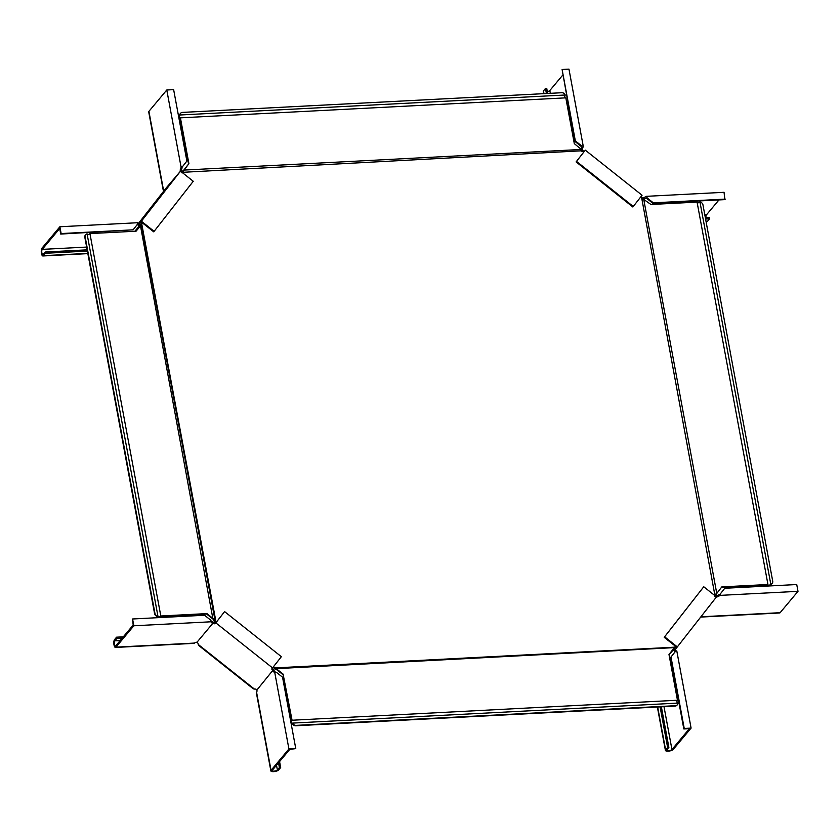 <?xml version="1.0" encoding="UTF-8"?>
<svg xmlns="http://www.w3.org/2000/svg" width="840" height="840" viewBox="0 0 840 840"><rect width="100%" height="100%" fill="white"/><g stroke="black" fill="none" stroke-linecap="round" stroke-linejoin="round"><path stroke-width="1.26" d="M697.2 202.797A1.628 0.536 -10.5 0 0 698.764 202.681L699.962 202.01A3.255 2.856 -140.1 0 1 702.954 204.845L772.716 581.207A3.255 2.856 39.9 0 1 770.805 584.294L699.962 202.01M771.981 583.643A3.255 2.856 -140.1 0 1 771.446 584.22L769.639 585.091A1.628 0.536 -10.5 0 1 767.613 584.924A1.628 0.536 -10.5 0 1 767.697 584.703A1.628 0.536 -10.5 0 1 767.949 584.504L697.074 202.104L650.948 204.488L641.687 197.978L714.976 595.718L716.079 594.783L714.641 596.117M640.647 197.043A2.173 1.05 -142 0 0 640.637 197.075L642.17 198.366M565.089 97.892A1.628 0.567 -93 0 1 564.816 96.296L565.236 95.004A3.255 2.856 39.9 0 0 561.803 92.726L182.48 112.403A3.255 2.856 -140.1 0 0 179.939 114.996L179.403 116.288A1.628 0.567 -93 0 0 180.065 118.251A1.628 0.567 -93 0 0 180.254 118.136A1.628 0.567 -93 0 0 180.411 117.842L565.824 97.85L574.308 143.619L581.332 149.468L184.149 170.069L188.895 163.611L184.202 169.585M581.7 150.15L581.332 149.468M581.942 151.494L582.676 150.549A2.173 1.05 38 0 0 584.724 150.864L576.103 161.91L583.863 151.977L582.246 150.759L181.944 172.358L182.584 171.045L181.608 172.757M769.639 585.091L770.805 584.294M767.949 584.504L721.823 586.898L716.783 593.439L717.444 592.494L716.699 593.061L643.661 198.975M766.521 584.966L766.542 585.123A2.72 0.892 169.5 0 1 766.563 584.955L721.518 587.297M766.542 585.123A2.72 0.892 169.5 0 0 769.262 585.533M716.783 593.439L716.005 593.838L716.699 593.061M716.489 594.079L716.079 594.783M716.005 593.838L715.596 594.531M675.066 706.094L295.743 725.771A3.255 2.856 -140.1 0 1 292.929 724.51L291.512 723.65L292.645 723.093L677.943 703.101A3.255 2.856 -140.1 0 1 675.402 705.695L675.066 706.094A3.255 2.856 39.9 0 0 677.166 704.949M677.26 703.143A1.628 0.567 87 0 1 677.292 700.361A1.628 0.567 87 0 1 677.471 700.245L668.986 654.486L673.375 648.879M291.512 723.65A2.72 0.956 -93 0 1 291.522 719.597L283.238 674.877L276.885 669.837L276.549 668.63L673.943 647.64L673.04 649.288M676.788 647.64L675.727 646.79L674.111 648.805L675.182 649.646L716.499 596.883L703.752 586.761L664.209 637.308L675.476 646.254L674.657 647.178L274.323 667.947L273.189 667.139M673.837 648.638L674.657 647.178M84.83 237.29L154.581 613.651A3.255 2.856 39.9 0 0 156.46 616.119L157.573 617.264L157.92 616.087L87.066 233.803A3.255 2.856 39.9 0 0 85.166 236.891L84.83 237.29A3.255 2.856 -140.1 0 1 85.564 234.853M136.028 231.2L140.532 225.047L141.488 224.732L136.059 231.2L89.933 233.594A1.628 0.536 169.5 0 1 89.849 233.793A1.628 0.536 169.5 0 1 87.192 234.444M213.759 620.162L214.106 620.823L215.061 620.498L141.488 224.732L140.438 225.593L212.951 619.049L213.759 620.162L214.715 619.836L206.923 613.599L206.588 614.009L212.951 619.049M140.794 221.907L141.855 222.758L140.238 224.763L139.178 223.923L141.383 221.214L154.13 231.336L153.709 231.84L142.443 222.894L140.984 224.333M180.38 113.547A3.255 2.856 39.9 0 0 179.834 114.324L179.403 116.288M180.275 119.322L180.117 119.333A2.72 0.956 87 0 0 180.264 119.291L188.559 164.01M180.411 117.842L188.895 163.611M180.117 119.333A2.72 0.956 87 0 1 179.025 116.729M565.236 95.004L179.939 114.996M184.149 170.069L183.54 170.929L183.729 170.058M142.433 222.884L141.823 223.661M183.172 170.499L182.584 171.045M183.54 170.929L182.952 171.476M89.933 233.594L160.808 615.993A1.628 0.536 169.5 0 1 160.724 616.192A1.628 0.536 169.5 0 1 159.484 616.76A1.628 0.536 169.5 0 1 157.941 616.812L157.668 616.276M157.92 616.087A3.255 2.856 -140.1 0 1 154.917 613.252L154.581 613.651M157.573 617.264A2.72 0.892 -10.5 0 0 161.522 616.34L206.588 614.009M160.808 615.993L206.923 613.599M85.166 236.891L154.917 613.252M216.101 622.461L141.74 223.913M215.061 620.498L215.355 621.117M214.106 620.823L215.544 622.01M292.645 723.093A3.255 2.856 39.9 0 0 296.079 725.372L295.743 725.771M677.471 700.245L292.058 720.237A1.628 0.567 87 0 0 291.869 720.352A1.628 0.567 87 0 0 291.575 721.686A1.628 0.567 87 0 0 291.889 723.208L292.509 723.376M276.885 669.837L275.615 669.291L275.719 668.294L276.549 668.63M292.058 720.237L283.238 674.877M283.574 674.478L277.221 669.438M675.402 705.695L296.079 725.372M275.615 669.291L274.323 667.947M274.89 669.091L273.725 667.558M272.622 667.863A2.173 1.05 -142 0 0 273.441 669.585L272.706 670.52A2.173 1.05 -142 0 1 271.971 668.65A2.173 1.05 -142 0 1 271.981 668.63L281.358 656.68L224.606 611.615L216.426 622.051L215.87 621.611M275.719 668.294L274.995 668.105M715.145 596.305L716.31 595.728L716.321 597.009M720.195 595.371L720.195 594.069L724.763 588.273L796.74 584.535L798 591.339L720.195 595.371L718.861 596.117L718.62 594.856L719.544 594.615M720.258 593.996L724.763 588.273M700.78 616.99A4.074 1.428 -93 0 0 701.075 617.064A4.074 1.428 -93 0 0 701.568 616.77L780.119 612.696L798 591.339M780.119 612.696A4.074 1.428 87 0 1 779.635 612.98L701.075 617.064M701.463 616.245L701.568 616.77A2.173 0.714 169.5 0 0 701.673 616.476A2.173 0.714 169.5 0 0 701.4 616.214M716.31 595.728A2.173 0.714 169.5 0 0 718.62 594.856M716.541 596.988A2.173 0.714 169.5 0 0 718.861 596.117M675.182 649.646L675.098 650.013A2.173 0.756 -93 0 0 675.528 650.895M674.111 648.805L673.827 650.076L675.098 650.013M673.68 649.362L669.06 654.875M675.727 646.79L675.476 646.254M703.752 586.761L664.629 636.804L677.376 646.937M671.002 657.048L684.232 728.458L691.089 728.101L676.788 650.905L675.15 651.746L670.582 657.552L683.823 728.962L689.399 728.669L671.948 749.532A2.72 0.892 -10.5 0 1 669.06 750.624A2.72 0.892 -10.5 0 1 666.74 750.151A2.72 0.892 -10.5 0 1 666.865 749.795L668.881 747.39L661.364 706.808M675.15 651.746L676.788 650.905L674.793 650.926L674.73 652.25L670.582 657.552M657.657 706.997L665.595 749.857A4.074 1.344 -10.5 0 0 665.406 750.404A4.074 1.344 -10.5 0 0 668.892 751.097A4.074 1.344 -10.5 0 0 673.218 749.469L691.089 728.101M665.595 749.857L667.611 747.453L668.881 747.39M660.093 706.871L667.611 747.453M673.827 650.076A2.173 0.756 -93 0 0 674.53 651.084A2.173 0.756 -93 0 0 674.793 650.926M582.676 150.549L582.466 150.203A2.173 0.756 87 0 1 582.813 147.777L581.543 147.84L580.933 146.171L574.917 141.403L562.107 69.489L568.964 69.132L583.264 146.328L582.813 147.777M581.196 150.276L582.466 150.203M584.724 150.864L583.989 151.798A2.173 1.05 38 0 1 583.821 151.935M580.933 146.171L581.353 145.677L575.337 140.9L574.917 141.403M581.353 145.677L583.264 146.328M575.337 140.9L562.107 69.489M547.68 93.461L546.746 88.41L545.475 88.473L543.459 90.888A4.074 1.344 -10.5 0 0 543.27 91.434L543.679 93.671M546.409 93.523L545.475 88.473M562.653 75.212L549.812 90.552A2.72 0.892 -10.5 0 1 547.333 91.592M581.165 149.258A2.173 0.756 87 0 1 581.543 147.84M641.466 198.765L642.59 197.957A2.173 0.714 169.5 0 0 644.9 197.085L645.13 198.345L646.895 198.566L652.911 203.343L724.889 199.616L724.049 192.308L646.244 196.34L647.315 198.072L653.331 202.839L652.911 203.343M642.821 199.216L642.59 197.957M641.382 196.109A2.173 1.05 -142 0 0 642.201 197.831M576.524 161.406L633.266 206.483L642.065 195.237L585.312 150.16M576.103 161.91L632.846 206.987L633.266 206.483M653.331 202.839L725.308 199.112M644.9 197.085L646.244 196.34M705.348 217.77L709.349 217.56L709.579 218.82L707.564 221.225A4.074 1.428 -93 0 1 707.081 221.508L706.052 221.56M705.59 219.03L709.579 218.82M718.966 199.92L706.398 214.924A2.72 0.956 -93 0 0 705.936 217.739M643.776 199.028A2.173 0.714 169.5 0 0 645.13 198.345M139.178 223.923L138.841 224.091A2.173 0.714 -10.5 0 1 137.949 223.913M140.238 224.763L139.072 225.351L138.841 224.091M141.855 222.758L142.443 222.894M137.686 222.726L137.256 224.522L133.119 229.824L61.142 233.562L59.882 226.758L137.686 222.726L138.085 224.648L136.836 225.026M61.142 233.562L60.721 234.066L59.693 228.522L42.231 249.375A2.72 0.956 -93 0 0 41.79 252.43A2.72 0.956 -93 0 0 42.84 254.604A2.72 0.956 -93 0 0 43.166 254.415L45.181 252.011L87.161 249.837M133.119 229.824L60.721 234.066M87.811 253.376L43.397 255.675A4.074 1.428 -93 0 1 42.913 255.969A4.074 1.428 -93 0 1 41.338 252.703A4.074 1.428 -93 0 1 42 248.115L59.882 226.758M43.397 255.675L45.413 253.271L45.181 252.011M87.392 251.097L45.413 253.271M139.072 225.351A2.173 0.714 -10.5 0 1 137.981 224.931A2.173 0.714 -10.5 0 1 138.085 224.648M139.797 225.32L134.831 231.263M164.367 190.344L164.231 190.512A4.074 1.344 -10.5 0 1 163.159 189.84A4.074 1.344 -10.5 0 1 163.349 189.294A2.173 0.756 87 0 1 163.611 189.137A2.173 0.756 87 0 1 164.315 190.145L180.243 171.465M181.272 172.274L181.555 171.003L180.316 171.286M164.231 190.512L162.372 192.843M154.13 231.336L193.253 181.293L180.495 171.16L179.728 172.064L180.212 171.434M180.495 171.16L141.383 221.214M173.639 89.639L166.782 89.995L181.094 167.191L182.732 166.352L186.879 161.049L173.639 89.639M182.311 166.856L181.944 167.622L182.311 166.856M163.895 189.263L163.349 189.294L148.911 111.353L166.782 89.995M180.285 171.066A2.173 0.756 87 0 1 180.642 168.63L181.912 168.567L181.944 167.622M180.642 168.63L181.094 167.191M148.911 111.353A4.074 1.344 169.5 0 0 148.712 111.898L163.159 189.84M181.555 171.003A2.173 0.756 87 0 1 181.912 168.567M288.918 748.965L274.617 671.769L276.528 672.42L282.544 677.198L295.774 748.608L288.918 748.965L271.036 770.322A4.074 1.344 169.5 0 0 270.848 770.868L256.399 692.927A4.074 1.344 -10.5 0 1 256.599 692.38A2.173 0.756 -93 0 0 256.956 689.955L272.706 670.52M133.833 625.79L211.638 621.758L210.567 620.025L204.55 615.258L132.573 618.986L133.833 625.79L115.952 647.147A4.074 1.428 87 0 1 115.469 647.441L194.019 643.356A4.074 1.428 -93 0 0 194.513 643.073A2.173 0.714 -10.5 0 1 196.822 642.201L197.211 642.327A2.173 1.05 38 0 1 198.051 643.639L198.597 645.383L253.365 688.884L255.255 689.073A2.173 1.05 -142 0 1 256.736 689.609L256.925 689.735M273.441 669.585L274.197 670.803L272.874 670.677M295.774 748.608L289.769 749.406L272.307 770.259A2.72 0.892 169.5 0 0 272.181 770.626A2.72 0.892 169.5 0 0 274.502 771.089A2.72 0.892 169.5 0 0 277.389 769.997L279.405 767.592L278.523 762.836M272.927 670.876A2.173 0.756 -93 0 0 273.63 671.885A2.173 0.756 -93 0 0 273.893 671.727L275.468 672.2M270.848 770.868A4.074 1.344 169.5 0 0 274.334 771.572A4.074 1.344 169.5 0 0 278.659 769.933L280.675 767.519L279.405 767.592M279.573 761.586L280.675 767.519M274.197 670.803A2.173 0.756 -93 0 0 274.617 671.685M213.181 623.249A2.173 1.05 38 0 0 215.229 623.563L215.964 622.619A2.173 1.05 38 0 1 213.916 622.314L212.803 623.123A2.173 0.714 -10.5 0 1 211.701 622.702A2.173 0.714 -10.5 0 1 211.806 622.419L210.987 620.991M213.916 622.314L212.562 621.863L212.803 623.123M215.964 622.619L216.426 622.051M215.229 623.563L215.817 622.86L272.57 667.937M197.053 642.17L213.003 623.123M224.606 611.615L215.817 622.86M132.573 618.986L133.182 625.034L115.721 645.887A2.72 0.956 87 0 1 115.395 646.075A2.72 0.956 87 0 1 114.345 643.902A2.72 0.956 87 0 1 114.786 640.847L116.802 638.442L122.189 638.169M211.806 622.419L211.638 621.758L211.806 622.419M115.469 647.441A4.074 1.428 87 0 1 113.894 644.175A4.074 1.428 87 0 1 114.555 639.587L116.571 637.182L116.802 638.442M123.302 636.836L116.571 637.182M212.562 621.863A2.173 0.714 -10.5 0 1 211.669 621.684M663.999 706.671L671.948 749.532M543.974 93.65L543.459 90.888M550.326 93.324L549.812 90.552M706.01 221.309L707.564 221.225M704.844 215.009L706.398 214.924M86.646 247.076L42.231 249.375M162.403 192.801L138.043 223.954L162.435 192.759M276.507 765.25L277.389 769.997M256.599 692.38L271.036 770.322M254.425 689.083L198.198 644.427M120.173 640.574L114.786 640.847M194.513 643.073L115.952 647.147M673.113 649.194L673.638 648.28M675.014 646.832L674.499 647.745M141.362 224.059L141.939 223.535M665.406 750.404L657.363 707.007M42.913 255.969L87.864 253.628"/></g></svg>
